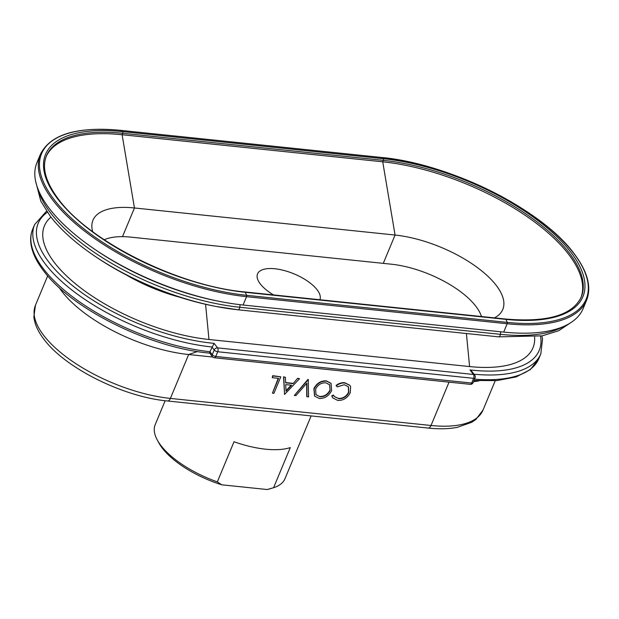 <?xml version="1.0" encoding="UTF-8"?>
<svg xmlns="http://www.w3.org/2000/svg" width="619" height="619" viewBox="0 0 619 619"><rect width="100%" height="100%" fill="white"/><g stroke="black" fill="none" stroke-linecap="round" stroke-linejoin="round"><path stroke-width="0.93" d="M380.863 157.427A1.122 0.596 95.9 0 1 381.01 157.404A1.122 0.596 95.9 0 1 381.157 157.458L383.138 158.681A1.122 0.596 95.9 0 1 383.339 160.352L382.728 161.814A148.467 61.745 -157.4 0 1 568.668 254.401A148.467 61.745 -157.4 0 1 580.932 297.724M46.193 156.545A148.467 61.745 -157.4 0 1 122.105 134.733L382.728 161.814L395.069 235.042A80.818 33.604 -157.4 0 1 496.276 285.444A80.818 33.604 -157.4 0 1 502.79 309.423A80.818 33.604 -157.4 0 1 494.449 317.872M120.233 130.354A1.122 0.596 95.9 0 1 120.388 130.33L381.01 157.404C449.595 163.509 541.965 209.477 574.061 253.589C587.57 271.432 591.749 286.992 586.588 300.269L583.113 308.61A154.657 64.314 -157.4 0 1 503.704 332.094L243.081 305.012A154.657 64.314 -157.4 0 1 220.511 301.608A154.657 64.314 -157.4 0 1 94.545 249.171A154.657 64.314 -157.4 0 1 49.396 208.564A154.657 64.314 -157.4 0 1 36.931 162.665L40.405 154.324A154.657 64.314 -157.4 0 0 52.87 200.223A154.657 64.314 -157.4 0 0 246.555 296.671A1.122 0.596 -84.1 0 0 246.594 295.317A153.822 63.966 -157.4 0 1 53.954 199.38A153.822 63.966 -157.4 0 1 120.535 130.377L122.516 131.607A1.122 0.596 95.9 0 1 122.717 133.278L122.105 134.733L134.447 207.969L122.5 236.651M478.99 380.824A101.23 42.1 -157.4 0 1 473.481 381.706M220.511 301.608L218.298 301.174A149.643 62.233 -157.4 0 1 96.409 250.44L94.545 249.171M534.599 337.015A123.444 51.338 -157.4 0 1 469.597 366.564L208.974 339.491A123.444 51.338 -157.4 0 1 54.379 262.51A123.444 51.338 -157.4 0 1 50.959 217.107M210.166 352.784C209.516 353.511 209.439 353.147 209.942 351.7L214.097 343.344A130.191 54.139 -157.4 0 1 48.692 261.914A130.191 54.139 -157.4 0 1 47.377 212.255M32.652 229.285C30.795 233.789 30.23 238.686 30.95 243.963C32.165 252.444 36.351 261.357 43.516 270.704C71.363 308.92 150.92 348.234 209.702 353.109L212.387 356.668A2.809 2.809 0 0 0 214.329 357.759A2.809 1.493 -84.1 0 0 215.768 356.467L471.655 383.053L473.62 378.333L217.733 351.747L215.768 356.467A2.809 1.168 22.6 0 1 212.247 354.718L214.213 349.99L211.907 346.98A133.008 55.308 -157.4 0 1 45.342 264.034A133.008 55.308 -157.4 0 1 34.618 224.558L32.652 229.285A133.008 55.308 -157.4 0 0 43.376 268.754A133.008 55.308 -157.4 0 0 209.942 351.7L212.247 354.718A2.809 2.074 142.6 0 0 212.387 356.668M212.712 357.031L188.656 354.532A101.23 42.1 -157.4 0 1 61.877 291.402A101.23 42.1 -157.4 0 1 59.06 287.433M273.544 294.923A33.743 14.036 -157.4 0 1 257.55 273.884A33.743 14.036 -157.4 0 1 274.875 268.762A33.743 14.036 -157.4 0 1 307.628 281.181A33.743 14.036 -157.4 0 1 319.891 299.735M104.232 239.754A67.486 28.064 -157.4 0 1 130.741 237.131L391.363 264.205A67.486 28.064 -157.4 0 1 475.879 306.297A67.486 28.064 -157.4 0 1 481.45 316.526M272.43 393.181L278.604 378.348L272.228 377.683L272.933 375.988L280.802 376.809L273.923 393.336L272.43 393.181L278.264 378.31M272.228 377.683L272.7 375.687L280.802 376.809M283.548 376.816L285.398 377.288L285.645 382.836L293.158 383.618L297.654 378.279L299.511 378.751L284.554 394.435L283.548 376.816L285.398 377.288M285.63 382.557L292.926 383.316M306.985 396.771L306.877 383.169L295.928 395.618L294.334 395.456L308.231 379.656L308.579 396.934L306.753 396.469L306.653 383.424M294.334 395.456L307.999 379.354L308.44 379.679M332.72 397.808L331.722 395.897L333.44 395.038L334.376 396.647L338.322 398.419C342.895 398.574 346.315 396.493 348.582 392.175L348.304 386.612M334.26 396.493L338.322 398.419M338.554 398.721C343.127 398.876 346.547 396.794 348.814 392.477L348.427 386.759L344.272 384.724L337.2 386.867L336.078 385.444C338.879 383.323 341.765 382.418 344.737 382.728L349.774 385.242M314.506 395.982L313.91 388.6C316.595 383.339 320.696 380.739 326.221 380.809L330.964 383.293M92.703 231.668A80.818 33.604 -157.4 0 1 92.951 220.24A80.818 33.604 -157.4 0 1 134.447 207.969L395.069 235.042L383.277 263.369M469.983 369.922L471.957 371.516L474.703 375.114A2.809 2.074 142.6 0 0 473.45 374.464L469.983 369.922A130.191 54.139 -157.4 0 0 540.565 336.14M336.303 385.745C339.104 383.625 341.99 382.72 344.961 383.029L344.737 382.728M344.961 383.029L349.897 385.389L350.602 386.635L350.253 392.74C347.499 398.048 343.328 400.601 337.75 400.408L332.829 397.955L331.722 395.897M331.954 396.199L333.672 395.34M326.453 381.111L331.08 383.44L331.614 390.628C328.952 395.889 324.867 398.512 319.35 398.497L314.622 396.137L314.143 388.902C316.827 383.641 320.928 381.041 326.453 381.111L326.221 380.809M330.12 390.481L329.687 384.786L325.803 382.813C321.261 382.674 317.872 384.755 315.628 389.057L315.961 394.667L319.984 396.794C324.518 396.856 327.892 394.76 330.12 390.481L329.571 384.639M315.852 394.512L319.984 396.794M319.752 396.493C324.286 396.562 327.668 394.458 329.888 390.179M293.158 383.618L297.654 378.279M297.886 378.58L299.511 378.751M284.554 394.435L283.773 377.118M291.65 385.227L285.723 384.616L286.017 391.231L291.65 385.227M285.993 390.705L291.178 385.18M271.756 488.283L269.605 488.909A67.486 28.064 -157.4 0 1 267.199 489.528L273.59 487.726A70.295 29.232 22.6 0 0 285.011 478.657L311.125 415.906M221.749 484.809A67.486 28.064 -157.4 0 1 162.263 448.094A67.486 28.064 -157.4 0 1 158.789 442.786L157.257 439.954A70.295 29.232 22.6 0 0 160.878 445.487A70.295 29.232 22.6 0 0 217.323 481.884L221.749 484.809L267.199 489.528M165.157 400.725L155.207 424.626A70.295 29.232 22.6 0 0 157.257 439.954M273.59 487.726L290.296 447.591A70.295 29.232 -157.4 0 1 234.028 441.749L217.323 481.884M563.901 326.337A150.92 62.759 -157.4 0 1 500.407 334.337L239.785 307.264A150.92 62.759 -157.4 0 1 50.773 213.137A150.92 62.759 -157.4 0 1 37.891 188.795M238.083 309.786L498.581 336.852A2.809 1.493 -84.1 0 0 498.643 336.86A2.809 1.493 -84.1 0 0 500.09 335.568A2.809 1.493 -84.1 0 0 500.407 334.337L500.732 331.784M213.903 306.049C171.463 297.275 132.18 280.925 96.053 256.993A144.684 60.167 -157.4 0 0 213.903 306.049L216.116 306.475A149.69 62.248 -157.4 0 0 237.959 309.779A2.809 1.493 -84.1 0 0 238.021 309.786A2.809 1.493 -84.1 0 0 239.46 308.494A2.809 1.493 -84.1 0 0 239.785 307.264L240.11 304.687M503.704 332.094L507.178 323.745A1.122 0.596 -84.1 0 0 507.216 322.391L246.594 295.317L245.348 292.315A149.883 62.333 -157.4 0 1 57.637 198.838A149.883 62.333 -157.4 0 1 122.516 131.607L383.138 158.681A149.883 62.333 -157.4 0 1 570.85 252.157A149.883 62.333 -157.4 0 1 505.971 319.389L245.348 292.315A1.122 0.596 -84.1 0 0 244.969 291.951C178.775 286.125 89.128 241.441 58.395 199.094C45.667 182.063 41.69 167.641 46.479 155.818A148.467 61.745 -157.4 0 1 122.717 133.278L383.339 160.352A148.467 61.745 -157.4 0 1 569.271 252.947A148.467 61.745 -157.4 0 1 581.241 297.004C572.567 315.249 547.351 322.592 505.591 319.033L244.969 291.951M243.081 305.012L246.555 296.671L507.178 323.745A154.657 64.314 -157.4 0 0 586.588 300.269M570.85 322.623L558.64 330.747L542.136 335.846L498.643 336.86L238.021 309.786L216.116 306.475A149.69 62.248 -157.4 0 1 94.189 255.724C75.301 242.872 60.639 229.672 50.209 216.139L40.792 201.105L35.631 181.243M208.974 339.491L205.57 304.285M180.013 297.282A93.09 38.711 -157.4 0 1 126.152 274.867M495.231 380.716L482.99 410.118L475.833 419.489L471.717 422.29L457.232 427.365C448.767 428.975 439.064 429.199 428.131 428.062A5.625 2.987 -84.1 0 0 431.017 425.485L170.387 398.412A101.23 42.1 -157.4 0 1 43.616 335.281A101.23 42.1 -157.4 0 1 35.453 305.237L33.852 316.92C34.71 324.224 38.053 331.645 43.887 339.189C65.065 368.05 123.398 396.941 167.501 400.988A5.625 2.987 -84.1 0 0 170.387 398.412L188.656 354.532L197.438 351.53M40.405 154.324C50.325 134.338 76.98 126.346 120.388 130.33A1.122 0.596 95.9 0 1 120.535 130.377L381.157 157.458A153.822 63.966 -157.4 0 1 573.798 253.388A153.822 63.966 -157.4 0 1 507.216 322.391L505.971 319.389A1.122 0.596 -84.1 0 0 505.591 319.033M482.99 410.118A101.23 42.1 -157.4 0 1 431.017 425.485L449.054 382.14M469.597 366.564L466.401 333.509M541.927 335.893L542.53 339.181L540.828 353.859L538.863 358.579A133.008 55.308 -157.4 0 1 474.549 379.145M540.828 353.859A133.008 55.308 -157.4 0 1 474.007 374.201M214.097 343.344L217.571 347.878L473.45 374.464A2.809 1.493 -84.1 0 1 473.62 378.333A2.809 1.168 22.6 0 0 475.067 377.899A2.809 2.809 0 0 0 474.703 375.114M214.329 357.759L470.216 384.337A2.809 1.493 -84.1 0 0 471.655 383.053A2.809 1.168 22.6 0 0 473.102 382.627L475.067 377.899M217.733 351.747A2.809 1.493 -84.1 0 0 217.571 347.878A2.809 2.074 -37.4 0 0 214.213 349.99A2.809 1.168 22.6 0 0 217.733 351.747M47.694 275.834L35.453 305.237M46.595 211.118L34.618 224.558M96.053 256.993L94.189 255.724M428.131 428.062L167.501 400.988M538.863 358.579L530.398 369.551L516.176 376.917L497.08 380.569L473.984 380.507M470.216 384.337A2.809 2.809 0 0 0 473.102 382.627"/></g></svg>
